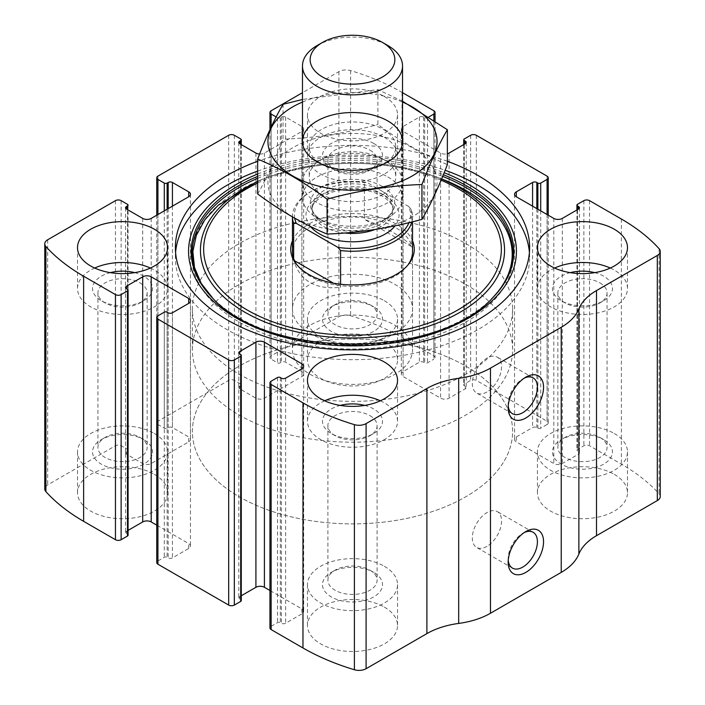 <?xml version="1.0" encoding="UTF-8"?>
<svg xmlns="http://www.w3.org/2000/svg" width="705" height="705" viewBox="0 0 705 705"><rect width="100%" height="100%" fill="white"/><g stroke="black" fill="none" stroke-linecap="round" stroke-linejoin="round"><path stroke-width="0.53" stroke-dasharray="3.52 2.64" d="M433.866 120.176L433.866 359.145A4.001 2.309 0 0 0 435.047 357.514A4.001 2.309 0 0 0 433.866 355.884L402.026 337.501A210.134 121.322 0 0 0 350.605 315.717A10.002 5.781 0 0 0 338.902 316.748L271.134 355.884A4.001 2.309 0 0 0 269.953 357.514A4.001 2.309 0 0 0 271.134 359.145L277.497 362.828A2 1.154 0 0 0 280.326 362.828L281.392 362.211A3.005 1.736 0 0 1 285.631 362.211L301.907 371.606A6.001 3.463 0 0 1 303.67 374.055A6.001 3.463 0 0 1 301.907 376.514L264.41 398.158A6.001 3.463 0 0 1 255.915 398.158L239.647 388.763A3.005 1.736 0 0 1 238.766 387.538A3.005 1.736 0 0 1 239.647 386.314L240.705 385.705A2 1.154 0 0 0 241.286 384.886A2 1.154 0 0 0 240.705 384.066L234.333 380.392A4.001 2.309 0 0 0 228.676 380.392L157.92 421.246A4.001 2.309 0 0 0 156.748 422.877A4.001 2.309 0 0 0 157.92 424.507L164.291 428.191A2 1.154 0 0 0 167.12 428.191L168.178 427.574A3.005 1.736 0 0 1 172.425 427.574L188.702 436.968A6.001 3.463 0 0 1 190.456 439.418A6.001 3.463 0 0 1 188.702 441.876L151.196 463.52A6.001 3.463 0 0 1 142.71 463.52L126.433 454.126A3.005 1.736 0 0 1 125.552 452.901A3.005 1.736 0 0 1 126.433 451.676L127.49 451.068A2 1.154 0 0 0 128.081 450.248A2 1.154 0 0 0 127.49 449.429L121.128 445.754A4.001 2.309 0 0 0 115.461 445.754L47.693 484.881A10.002 5.781 0 0 0 44.759 488.97M402.529 92.681L402.026 92.39A210.134 121.322 0 0 0 350.605 70.606A10.002 5.781 0 0 0 338.902 71.637L302.471 92.681M547.08 214.531L547.08 424.507A4.001 2.309 0 0 0 548.252 422.877A4.001 2.309 0 0 0 547.08 421.246L476.324 380.392A4.001 2.309 0 0 0 470.667 380.392L464.295 384.066A2 1.154 0 0 0 463.714 384.886A2 1.154 0 0 0 464.295 385.705L465.353 386.314A3.005 1.736 0 0 1 466.234 387.538A3.005 1.736 0 0 1 465.353 388.763L449.085 398.158A6.001 3.463 0 0 1 440.59 398.158L403.093 376.514A6.001 3.463 0 0 1 401.33 374.055A6.001 3.463 0 0 1 403.093 371.606L419.369 362.211A3.005 1.736 0 0 1 423.608 362.211L424.674 362.828A2 1.154 0 0 0 427.503 362.828L433.866 359.145M660.241 496.496A10.002 5.781 0 0 0 659.104 493.826A210.134 121.322 0 0 0 621.378 464.137L589.539 445.754A4.001 2.309 0 0 0 583.872 445.754L577.51 449.429A2 1.154 0 0 0 576.919 450.248A2 1.154 0 0 0 577.51 451.068L578.567 451.676A3.005 1.736 0 0 1 579.448 452.901A3.005 1.736 0 0 1 578.567 454.126L562.29 463.52A6.001 3.463 0 0 1 553.804 463.52L516.298 441.876A6.001 3.463 0 0 1 514.544 439.418A6.001 3.463 0 0 1 516.298 436.968L532.575 427.574A3.005 1.736 0 0 1 536.822 427.574L537.88 428.191A2 1.154 0 0 0 540.709 428.191L547.08 424.507M447.367 161.269A177.114 102.26 0 0 0 257.633 161.269M384.34 96.47A45.032 25.997 180 0 1 397.532 114.853A45.032 25.997 180 0 1 352.5 140.85A45.032 25.997 180 0 1 307.468 114.853A45.032 25.997 180 0 1 335.272 90.839A45.032 25.997 180 0 1 384.34 96.47M428.948 116.88L427.503 117.717A2 1.154 0 0 1 424.674 117.717L423.608 117.1A3.005 1.736 0 0 0 419.369 117.1L403.093 126.495A6.001 3.463 0 0 0 401.33 128.953A6.001 3.463 0 0 0 403.093 131.403L440.59 153.055A6.001 3.463 0 0 0 447.367 153.743M259.599 154.051A6.001 3.463 0 0 0 264.41 153.055L301.907 131.403A6.001 3.463 0 0 0 303.67 128.953A6.001 3.463 0 0 0 301.907 126.495L285.631 117.1A3.005 1.736 0 0 0 281.392 117.1L280.326 117.717A2 1.154 0 0 1 277.497 117.717L276.149 116.942M384.34 341.581A45.032 25.997 180 0 1 397.532 359.964A45.032 25.997 180 0 1 352.5 385.961A45.032 25.997 180 0 1 307.468 359.964A45.032 25.997 180 0 1 335.272 335.95A45.032 25.997 180 0 1 384.34 341.581M614.302 474.35A45.032 25.997 180 0 1 627.485 492.733A45.032 25.997 180 0 1 582.462 518.73A45.032 25.997 180 0 1 537.43 492.733A45.032 25.997 180 0 1 565.225 468.71A45.032 25.997 180 0 1 614.302 474.35M154.377 474.35A45.032 25.997 180 0 1 167.57 492.733A45.032 25.997 180 0 1 122.538 518.73A45.032 25.997 180 0 1 77.515 492.733A45.032 25.997 180 0 1 105.309 468.71A45.032 25.997 180 0 1 154.377 474.35M384.34 607.111A45.032 25.997 180 0 1 397.532 625.494A45.032 25.997 180 0 1 352.5 651.49A45.032 25.997 180 0 1 307.468 625.494A45.032 25.997 180 0 1 335.272 601.48A45.032 25.997 180 0 1 384.34 607.111M271.134 381.202L271.134 626.313A4.001 2.309 0 0 0 269.953 627.952M271.134 626.313L277.497 622.638A2 1.154 0 0 1 280.326 622.638L281.392 623.246A3.005 1.736 0 0 0 285.631 623.246L301.907 613.852A6.001 3.463 0 0 0 303.67 611.402A6.001 3.463 0 0 0 301.907 608.953L269.953 590.508M241.286 595.743L239.647 596.694A3.005 1.736 0 0 0 238.766 597.919A3.005 1.736 0 0 0 239.647 599.144L240.705 599.761A2 1.154 0 0 1 241.286 600.581M157.92 315.84L157.92 560.951A4.001 2.309 0 0 0 156.748 562.59M157.92 560.951L164.291 557.276A2 1.154 0 0 1 167.12 557.276L168.178 557.893A3.005 1.736 0 0 0 172.425 557.893L188.702 548.49A6.001 3.463 0 0 0 190.456 546.04A6.001 3.463 0 0 0 188.702 543.59L156.748 525.146M128.081 530.38L126.433 531.332A3.005 1.736 0 0 0 125.552 532.557A3.005 1.736 0 0 0 126.433 533.791L127.49 534.399A2 1.154 0 0 1 128.081 535.218M508.235 405.86A20.683 11.941 -60 0 1 508.164 404.221A20.683 11.941 -60 0 1 522.793 378.893A20.683 11.941 -60 0 1 524.247 378.127M486.935 391.962A20.683 11.941 -60 0 1 476.598 392.993A20.683 11.941 -60 0 1 476.598 369.103A20.683 11.941 -60 0 1 497.281 357.162A20.683 11.941 -60 0 1 500.453 373.738A20.683 11.941 -60 0 1 486.935 391.962M508.235 560.281A20.683 11.941 -60 0 1 508.164 558.642A20.683 11.941 -60 0 1 522.793 533.306A20.683 11.941 -60 0 1 524.247 532.548M486.935 546.384A20.683 11.941 -60 0 1 476.598 547.406A20.683 11.941 -60 0 1 476.598 523.524A20.683 11.941 -60 0 1 497.281 511.583A20.683 11.941 -60 0 1 500.453 528.16A20.683 11.941 -60 0 1 486.935 546.384M380.356 400.81A45.032 25.997 180 0 1 384.34 402.855A45.032 25.997 180 0 1 397.532 421.238A45.032 25.997 180 0 1 352.5 447.234A45.032 25.997 180 0 1 307.468 421.238A45.032 25.997 180 0 1 324.644 400.81M364.723 405.41A30.015 17.334 180 0 1 373.729 408.988A30.015 17.334 180 0 1 373.729 433.496A30.015 17.334 180 0 1 331.271 433.496A30.015 17.334 180 0 1 340.277 405.41M369.896 415.624A24.605 14.206 180 0 1 377.105 425.661A24.605 14.206 180 0 1 369.896 435.708A24.605 14.206 180 0 1 335.104 435.708A24.605 14.206 180 0 1 327.895 425.661A24.605 14.206 180 0 1 343.088 412.54A24.605 14.206 180 0 1 369.896 415.624M369.896 570.178L369.896 570.178A24.605 14.206 180 0 1 377.105 580.224A24.605 14.206 180 0 1 352.5 594.421A24.605 14.206 180 0 1 327.895 580.224A24.605 14.206 180 0 1 335.104 570.178A24.605 14.206 180 0 1 369.896 570.178L373.729 572.389A30.015 17.334 180 0 1 373.729 596.897A30.015 17.334 180 0 1 331.271 596.897A30.015 17.334 180 0 1 331.271 572.389A30.015 17.334 180 0 1 373.729 572.389L369.896 570.178M384.34 566.265A45.032 25.997 180 0 1 397.532 584.648A45.032 25.997 180 0 1 352.5 610.645A45.032 25.997 180 0 1 307.468 584.648A45.032 25.997 180 0 1 335.272 560.625A45.032 25.997 180 0 1 384.34 566.265M150.394 268.05A45.032 25.997 180 0 1 154.377 270.094A45.032 25.997 180 0 1 167.57 288.477A45.032 25.997 180 0 1 122.538 314.474A45.032 25.997 180 0 1 77.515 288.477A45.032 25.997 180 0 1 94.681 268.05M134.761 272.641A30.015 17.334 180 0 1 143.767 276.219A30.015 17.334 180 0 1 143.767 300.727A30.015 17.334 180 0 1 101.317 300.727A30.015 17.334 180 0 1 110.315 272.641M139.934 282.855A24.605 14.206 180 0 1 147.142 292.901A24.605 14.206 180 0 1 139.934 302.938A24.605 14.206 180 0 1 105.142 302.938A24.605 14.206 180 0 1 97.942 292.901A24.605 14.206 180 0 1 113.126 279.779A24.605 14.206 180 0 1 139.934 282.855M139.934 437.408L139.934 437.408A24.605 14.206 180 0 1 147.142 447.455A24.605 14.206 180 0 1 122.538 461.66A24.605 14.206 180 0 1 97.942 447.455A24.605 14.206 180 0 1 105.142 437.408A24.605 14.206 180 0 1 139.934 437.408L143.767 439.62A30.015 17.334 180 0 1 143.767 439.629A30.015 17.334 180 0 1 143.767 464.137A30.015 17.334 180 0 1 101.317 464.137A30.015 17.334 180 0 1 101.317 439.629A30.015 17.334 180 0 1 143.767 439.62L139.934 437.408M154.377 433.496A45.032 25.997 180 0 1 167.57 451.879A45.032 25.997 180 0 1 122.538 477.875A45.032 25.997 180 0 1 77.515 451.879A45.032 25.997 180 0 1 105.309 427.864A45.032 25.997 180 0 1 154.377 433.496M610.318 268.05A45.032 25.997 180 0 1 614.302 270.094A45.032 25.997 180 0 1 627.485 288.477A45.032 25.997 180 0 1 582.462 314.474A45.032 25.997 180 0 1 537.43 288.477A45.032 25.997 180 0 1 554.606 268.05M594.685 272.641A30.015 17.334 180 0 1 603.683 276.219A30.015 17.334 180 0 1 603.683 300.727A30.015 17.334 180 0 1 561.233 300.727A30.015 17.334 180 0 1 570.239 272.641M599.858 282.855A24.605 14.206 180 0 1 607.058 292.901A24.605 14.206 180 0 1 599.858 302.938A24.605 14.206 180 0 1 565.066 302.938A24.605 14.206 180 0 1 557.858 292.901A24.605 14.206 180 0 1 573.042 279.779A24.605 14.206 180 0 1 599.858 282.855M599.858 437.408L599.858 437.408A24.605 14.206 180 0 1 607.058 447.455A24.605 14.206 180 0 1 582.462 461.66A24.605 14.206 180 0 1 557.858 447.455A24.605 14.206 180 0 1 565.066 437.408A24.605 14.206 180 0 1 599.858 437.408L603.683 439.62A30.015 17.334 180 0 1 603.683 439.629A30.015 17.334 180 0 1 603.683 464.137A30.015 17.334 180 0 1 561.233 464.137A30.015 17.334 180 0 1 561.233 439.629A30.015 17.334 180 0 1 603.683 439.62L599.858 437.408M614.302 433.496A45.032 25.997 180 0 1 627.485 451.879A45.032 25.997 180 0 1 582.462 477.875A45.032 25.997 180 0 1 537.43 451.879A45.032 25.997 180 0 1 565.225 427.864A45.032 25.997 180 0 1 614.302 433.496M384.34 137.325A45.032 25.997 180 0 1 397.532 155.708A45.032 25.997 180 0 1 352.5 181.705A45.032 25.997 180 0 1 307.468 155.708A45.032 25.997 180 0 1 335.272 131.685A45.032 25.997 180 0 1 384.34 137.325M373.729 143.45A30.015 17.334 180 0 1 373.729 167.966A30.015 17.334 180 0 1 331.271 167.966A30.015 17.334 180 0 1 331.271 143.45A30.015 17.334 180 0 1 373.729 143.45M369.896 150.086A24.605 14.206 180 0 1 377.105 160.132A24.605 14.206 180 0 1 369.896 170.178A24.605 14.206 180 0 1 335.104 170.178A24.605 14.206 180 0 1 327.895 160.132A24.605 14.206 180 0 1 343.088 147.01A24.605 14.206 180 0 1 369.896 150.086M369.896 304.648L369.896 304.648A24.605 14.206 180 0 1 377.105 314.694A24.605 14.206 180 0 1 352.5 328.891A24.605 14.206 180 0 1 327.895 314.694A24.605 14.206 180 0 1 335.104 304.648A24.605 14.206 180 0 1 369.896 304.648L373.729 306.86A30.015 17.334 180 0 1 373.729 331.368A30.015 17.334 180 0 1 331.271 331.368A30.015 17.334 180 0 1 331.271 306.86A30.015 17.334 180 0 1 373.729 306.86L369.896 304.648M384.34 300.735A45.032 25.997 180 0 1 397.532 319.118A45.032 25.997 180 0 1 352.5 345.115A45.032 25.997 180 0 1 307.468 319.118A45.032 25.997 180 0 1 335.272 295.095A45.032 25.997 180 0 1 384.34 300.735M529.411 252.522A177.114 102.26 180 0 1 529.614 257.431A177.114 102.26 180 0 1 352.5 359.682A177.114 102.26 180 0 1 175.386 257.431A177.114 102.26 180 0 1 175.589 252.522M257.633 171.077A177.114 102.26 180 0 1 445.137 170.275M466.199 190.553A160.793 92.831 180 0 1 457.686 326.406A160.793 92.831 180 0 1 223.608 311.698A160.793 92.831 180 0 1 265.926 177.968A160.793 92.831 180 0 1 439.074 177.968A160.793 92.831 180 0 1 441.621 178.929L434.368 176.232A152.06 87.79 180 0 1 441.568 179.061M292.46 240.863A61.776 35.664 180 0 1 335.783 214.919A61.776 35.664 180 0 1 396.184 224.04A61.776 35.664 180 0 1 412.54 240.863M292.46 308.896L292.46 251.711A60.04 34.66 180 0 1 329.526 219.687A60.04 34.66 180 0 1 394.95 227.195A60.04 34.66 180 0 1 412.54 251.711L412.54 308.896A60.04 34.66 180 0 1 352.5 343.564A60.04 34.66 180 0 1 292.46 308.896A60.04 34.66 180 0 1 329.526 276.871A60.04 34.66 180 0 1 394.95 284.388A60.04 34.66 180 0 1 412.54 308.896M408.063 264.833A60.04 34.66 180 0 1 407.305 265.856A60.04 34.66 180 0 1 352.5 286.371A60.04 34.66 180 0 1 297.695 265.856A60.04 34.66 180 0 1 296.937 264.833M465.714 366.089A160.106 92.434 180 0 1 512.605 431.451A160.106 92.434 180 0 1 352.5 523.885A160.106 92.434 180 0 1 192.394 431.451A160.106 92.434 180 0 1 291.227 346.058A160.106 92.434 180 0 1 465.714 366.089A160.106 92.434 180 0 1 512.605 431.451A160.106 92.434 180 0 1 352.5 523.885A160.106 92.434 180 0 1 192.394 431.451A160.106 92.434 180 0 1 291.227 346.058A160.106 92.434 180 0 1 465.714 366.089M465.714 243.542A160.106 92.434 180 0 1 512.605 308.896A160.106 92.434 180 0 1 352.5 401.339A160.106 92.434 180 0 1 192.394 308.896A160.106 92.434 180 0 1 291.227 223.503A160.106 92.434 180 0 1 465.714 243.542M294.743 218.242A58.039 33.505 180 0 1 311.46 191.249A58.039 33.505 180 0 1 367.076 182.507L408.68 206.521A58.039 33.505 180 0 1 408.97 222.674M292.46 216.576L292.46 216.937A60.04 34.66 180 0 1 292.46 216.576A60.04 34.66 180 0 1 310.041 192.068A60.04 34.66 180 0 1 364.414 182.604L367.076 182.507M408.68 206.521L411.35 209.702A60.04 34.66 180 0 1 412.54 216.576A60.04 34.66 180 0 1 411.799 221.987M394.95 325.243A60.04 34.66 180 0 1 412.54 349.75A60.04 34.66 180 0 1 352.5 384.41A60.04 34.66 180 0 1 292.46 349.75A60.04 34.66 180 0 1 329.526 317.726A60.04 34.66 180 0 1 394.95 325.243M411.35 209.702L411.35 246.468C408.865 242.767 403.401 238.457 394.95 233.549C386.375 228.623 376.197 223.899 364.414 219.37L364.414 182.604M340.586 284.247L340.586 287.314L333.421 283.172M293.65 258.585L293.65 260.215C299.942 280.89 315.593 289.922 340.586 287.314M465.714 284.388A160.106 92.434 180 0 1 512.605 349.75A160.106 92.434 180 0 1 352.5 442.185A160.106 92.434 180 0 1 192.394 349.75A160.106 92.434 180 0 1 291.227 264.349A160.106 92.434 180 0 1 465.714 284.388M411.35 246.468L364.414 219.37M294.523 260.718L293.65 260.215M317.118 45.543A50.029 28.887 180 0 1 387.882 45.543M387.882 176.973A50.029 28.887 180 0 1 402.529 197.4A50.029 28.887 180 0 1 387.882 217.827A50.029 28.887 180 0 1 317.118 217.827A50.029 28.887 180 0 1 302.471 197.4A50.029 28.887 180 0 1 333.35 170.716A50.029 28.887 180 0 1 387.882 176.973M302.471 102.058A84.556 48.821 180 0 1 402.529 102.058M402.529 101.229L377.915 89.623L302.471 99.475M377.915 89.623L377.915 124.503C400.775 141.485 423.925 154.844 447.367 164.6M283.049 104.305L283.049 139.176C314.677 138.074 346.296 133.183 377.915 124.503M257.633 193.946C266.102 179.484 274.58 161.225 283.049 139.176M387.882 202.688A50.029 28.887 180 0 1 317.118 202.688A50.029 28.887 180 0 1 317.118 161.833A50.029 28.887 180 0 1 387.882 161.833A50.029 28.887 180 0 1 387.882 202.688M412.293 216.779A84.556 48.821 180 0 1 270.826 194.897A84.556 48.821 180 0 1 374.381 135.104A84.556 48.821 180 0 1 412.293 216.779M383.088 164.6A43.261 24.975 180 0 1 321.912 164.6A43.261 24.975 180 0 1 309.239 146.94A43.261 24.975 180 0 1 352.5 121.956A43.261 24.975 180 0 1 395.761 146.94A43.261 24.975 180 0 1 383.088 164.6L387.882 161.833L383.088 164.6M383.088 194.395A43.261 24.975 180 0 1 335.941 199.806A43.261 24.975 180 0 1 309.239 176.735A43.261 24.975 180 0 1 321.912 159.074A43.261 24.975 180 0 1 383.088 159.074A43.261 24.975 180 0 1 395.761 176.735A43.261 24.975 180 0 1 383.088 194.395M402.026 92.39L402.026 337.501M433.866 110.773L433.866 355.884M476.324 135.281L476.324 380.392M547.08 176.135L547.08 421.246M47.693 239.77L47.693 484.881M115.461 200.643L115.461 445.754M157.92 176.135L157.92 421.246M228.676 135.281L228.676 380.392M621.378 219.026L621.378 464.137M659.104 248.715L659.104 493.826M589.539 200.643L589.539 445.754M350.605 70.606L350.605 315.717M338.902 71.637L338.902 316.748M271.134 110.773L271.134 355.884M583.872 200.643L583.872 445.754M577.51 204.318L577.51 449.429M577.51 209.632L577.51 451.068M578.567 454.126L578.567 451.676M562.29 218.418L562.29 463.52M553.804 218.418L553.804 463.52M516.298 436.968L516.298 441.876M532.575 206.16L532.575 427.574M536.822 208.609L536.822 427.574M537.88 209.226L537.88 428.191M540.709 210.857L540.709 428.191M470.667 135.281L470.667 380.392M464.295 138.956L464.295 384.066M464.295 144.269L464.295 385.705M465.353 388.763L465.353 386.314M449.085 153.055L449.085 398.158M440.59 153.055L440.59 398.158M403.093 131.403L403.093 376.514M403.093 126.495L403.093 371.606M419.369 117.1L419.369 362.211M423.608 117.1L423.608 362.211M424.674 117.717L424.674 362.828M427.503 117.717L427.503 362.828M271.134 127.129L271.134 359.145M277.497 117.717L277.497 362.828M280.326 117.717L280.326 362.828M281.392 117.1L281.392 362.211M285.631 117.1L285.631 362.211M301.907 126.495L301.907 371.606M301.907 131.403L301.907 376.514M264.41 153.055L264.41 398.158M255.915 153.055L255.915 398.158M239.647 386.314L239.647 388.763M240.705 144.269L240.705 385.705M240.705 138.956L240.705 384.066M234.333 135.281L234.333 380.392M157.92 214.531L157.92 424.507M164.291 210.857L164.291 428.191M167.12 209.226L167.12 428.191M168.178 208.609L168.178 427.574M172.425 206.16L172.425 427.574M188.702 441.876L188.702 436.968M151.196 218.418L151.196 463.52M142.71 218.418L142.71 463.52M126.433 451.676L126.433 454.126M127.49 209.632L127.49 451.068M127.49 204.318L127.49 449.429M121.128 200.643L121.128 445.754M127.49 289.288L127.49 534.399M126.433 531.332L126.433 533.791M188.702 548.49L188.702 543.59M172.425 312.782L172.425 557.893M168.178 312.782L168.178 557.893M167.12 312.165L167.12 557.276M164.291 312.165L164.291 557.276M277.497 377.527L277.497 622.638M280.326 377.527L280.326 622.638M281.392 378.144L281.392 623.246M285.631 378.144L285.631 623.246M301.907 608.953L301.907 613.852M239.647 599.144L239.647 596.694M240.705 354.65L240.705 599.761M257.633 174.02A163.948 94.655 180 0 1 444.15 172.734M492.645 297.81A161.304 93.13 180 0 1 352.5 344.824A161.304 93.13 180 0 1 212.355 297.81L213.262 298.726A160.264 92.531 180 0 1 212.804 298.268L213.262 298.726A160.264 92.531 180 0 0 352.5 345.441A160.264 92.531 180 0 0 491.738 298.726L492.196 298.268A160.264 92.531 180 0 1 491.738 298.726M257.633 176.373A161.304 93.13 180 0 1 443.348 174.743M257.633 178.339A160.264 92.531 180 0 1 442.661 176.417M257.633 181.599A152.06 87.79 180 0 1 270.632 176.232A152.06 87.79 180 0 1 434.368 176.232C385.705 157.858 319.294 157.858 270.632 176.232L257.633 181.247M257.633 183.036A148.843 85.931 180 0 1 441.092 180.207M310.517 226.525A46.53 26.86 180 0 1 325.631 193.011A46.53 26.86 180 0 1 385.406 195.946A46.53 26.86 180 0 1 395.038 225.829M382.401 186.464A42.282 24.411 180 0 1 382.401 220.991A42.282 24.411 180 0 1 322.599 220.991A42.282 24.411 180 0 1 322.599 186.464A42.282 24.411 180 0 1 382.401 186.464M381.158 190.65A40.529 23.397 180 0 1 393.029 207.191A40.529 23.397 180 0 1 352.5 230.588A40.529 23.397 180 0 1 311.971 207.191A40.529 23.397 180 0 1 336.99 185.574A40.529 23.397 180 0 1 381.158 190.65M344.71 233.002A40.529 23.397 180 0 1 311.971 210.037A40.529 23.397 180 0 1 336.99 188.42A40.529 23.397 180 0 1 381.158 193.496A40.529 23.397 180 0 1 393.029 210.037A40.529 23.397 180 0 1 374.963 229.513M576.919 209.967L576.919 450.248M579.448 207.79L579.448 452.901M514.544 194.316L514.544 439.418M548.252 215.21L548.252 422.877M463.714 144.604L463.714 384.886M466.234 142.428L466.234 387.538M401.33 128.953L401.33 374.055M435.047 120.978L435.047 357.514M269.953 129.641L269.953 357.514M303.67 128.953L303.67 374.055M238.766 142.428L238.766 387.538M241.286 144.604L241.286 384.886M156.748 215.21L156.748 422.877M190.456 194.316L190.456 439.418M125.552 207.79L125.552 452.901M128.081 205.137L128.081 450.248M125.552 287.455L125.552 532.557M190.456 300.929L190.456 546.04M303.67 366.292L303.67 611.402M238.766 352.817L238.766 597.919M508.164 404.221L508.164 407.754M522.793 378.893L525.851 377.122M533.13 377.862L497.281 357.162M512.447 413.685L476.598 392.993M508.164 558.642L508.164 562.176M522.793 533.306L525.851 531.544M533.13 532.284L497.281 511.583M512.447 568.107L476.598 547.406M307.468 380.392L307.468 421.238M397.532 380.392L397.532 421.238M369.896 435.708L373.729 433.496M335.104 435.708L331.271 433.496M327.895 425.661L327.895 580.224M377.105 425.661L377.105 580.224M335.104 570.178L331.271 572.389M307.468 584.648L307.468 625.494M397.532 584.648L397.532 625.494M77.515 247.622L77.515 288.477M167.57 247.622L167.57 288.477M139.934 302.938L143.767 300.727M105.142 302.938L101.317 300.727M97.942 292.901L97.942 447.455M147.142 292.901L147.142 447.455M105.142 437.408L101.317 439.629M77.515 451.879L77.515 492.733M167.57 451.879L167.57 492.733M537.43 247.622L537.43 288.477M627.485 247.622L627.485 288.477M599.858 302.938L603.683 300.727M565.066 302.938L561.233 300.727M557.858 292.901L557.858 447.455M607.058 292.901L607.058 447.455M565.066 437.408L561.233 439.629M537.43 451.879L537.43 492.733M627.485 451.879L627.485 492.733M307.468 114.853L307.468 155.708M397.532 114.853L397.532 155.708M369.896 170.178L373.729 167.966M335.104 170.178L331.271 167.966M327.895 160.132L327.895 314.694M377.105 160.132L377.105 314.694M335.104 304.648L331.271 306.86M307.468 319.118L307.468 359.964M397.532 319.118L397.532 359.964M175.386 247.622L175.386 257.431M529.614 247.622L529.614 257.431M407.305 265.856L408.891 263.82M297.695 265.856L296.109 263.82M192.394 308.896L192.394 349.75M512.605 308.896L512.605 349.75M311.46 191.249L310.041 192.068M292.46 251.711L292.46 349.75M412.54 216.576L412.54 221.802M412.54 251.711L412.54 349.75M302.471 141.405L302.471 197.4M402.529 141.405L402.529 197.4M317.118 217.827L322.599 220.991C311.055 213.412 312.103 208.513 311.971 207.191L311.971 210.037C311.557 203.957 317.55 198.237 329.949 192.879C340.647 189.187 352.103 188.27 364.335 190.138C371.42 191.346 377.439 193.381 382.401 196.246C393.954 203.815 392.896 208.724 393.029 210.037L393.029 207.191C392.896 208.513 393.945 213.412 382.401 220.991L387.882 217.827M321.912 164.6L317.118 161.833L321.912 159.074M309.239 146.94L309.239 176.735M395.761 146.94L395.761 176.735M383.088 159.074L387.882 161.833"/><path stroke-width="1.06" d="M428.948 116.88L433.866 114.043A4.001 2.309 0 0 0 435.047 112.403A4.001 2.309 0 0 0 433.866 110.773L402.529 92.681M516.298 191.857L516.298 196.766A6.001 3.463 0 0 1 514.544 194.316A6.001 3.463 0 0 1 516.298 191.857L532.575 182.463A3.005 1.736 0 0 1 536.822 182.463L537.88 183.08A2 1.154 0 0 0 540.709 183.08L547.08 179.405A4.001 2.309 0 0 0 548.252 177.766A4.001 2.309 0 0 0 547.08 176.135L476.324 135.281A4.001 2.309 0 0 0 470.667 135.281L464.295 138.956A2 1.154 0 0 0 463.714 139.775A2 1.154 0 0 0 464.295 140.595L464.295 144.269M126.433 206.565L126.433 209.015A3.005 1.736 0 0 1 125.552 207.79A3.005 1.736 0 0 1 126.433 206.565L127.49 205.957A2 1.154 0 0 0 128.081 205.137A2 1.154 0 0 0 127.49 204.318L121.128 200.643A4.001 2.309 0 0 0 115.461 200.643L47.693 239.77A10.002 5.781 0 0 0 44.759 243.86A10.002 5.781 0 0 0 45.895 246.53A210.134 121.322 0 0 0 83.622 276.219L115.461 294.602A4.001 2.309 0 0 0 121.128 294.602L121.128 539.713L127.49 536.038A2 1.154 0 0 0 128.081 535.218L128.081 290.107A2 1.154 0 0 0 127.49 289.288L126.433 288.68A3.005 1.736 0 0 1 125.552 287.455A3.005 1.736 0 0 1 126.433 286.23L126.433 288.68M239.647 141.203L239.647 143.653A3.005 1.736 0 0 1 238.766 142.428A3.005 1.736 0 0 1 239.647 141.203L240.705 140.595A2 1.154 0 0 0 241.286 139.775A2 1.154 0 0 0 240.705 138.956L234.333 135.281A4.001 2.309 0 0 0 228.676 135.281L157.92 176.135A4.001 2.309 0 0 0 156.748 177.766A4.001 2.309 0 0 0 157.92 179.405L157.92 214.531M301.907 368.741A6.001 3.463 0 0 0 303.67 366.292A6.001 3.463 0 0 0 301.907 363.842L301.907 368.741L285.631 378.144A3.005 1.736 0 0 1 281.392 378.144L280.326 377.527A2 1.154 0 0 0 277.497 377.527L271.134 381.202A4.001 2.309 0 0 0 269.953 382.841L269.953 627.952A4.001 2.309 0 0 0 271.134 629.583L302.974 647.965A210.134 121.322 0 0 0 354.395 669.75A10.002 5.781 0 0 0 366.098 668.71L426.895 633.61A66.041 38.132 0 0 1 458.682 623.423A66.041 38.132 0 0 0 490.477 613.244L561.233 572.389A66.041 38.132 0 0 0 578.867 554.033A66.041 38.132 0 0 1 596.509 535.685L657.307 500.576A10.002 5.781 0 0 0 660.241 496.496L660.241 251.385A10.002 5.781 0 0 0 659.104 248.715A210.134 121.322 0 0 0 621.378 219.026L589.539 200.643A4.001 2.309 0 0 0 583.872 200.643L577.51 204.318A2 1.154 0 0 0 576.919 205.137A2 1.154 0 0 0 577.51 205.957L577.51 209.632M269.953 382.841A4.001 2.309 0 0 0 271.134 384.472L302.974 402.855A210.134 121.322 0 0 0 354.395 424.639A10.002 5.781 0 0 0 366.098 423.599L426.895 388.499L426.895 633.61M188.702 303.388A6.001 3.463 0 0 0 190.456 300.929A6.001 3.463 0 0 0 188.702 298.479L188.702 303.388L172.425 312.782A3.005 1.736 0 0 1 168.178 312.782L167.12 312.165A2 1.154 0 0 0 164.291 312.165L157.92 315.84A4.001 2.309 0 0 0 156.748 317.479L156.748 562.59A4.001 2.309 0 0 0 157.92 564.22L228.676 605.075A4.001 2.309 0 0 0 234.333 605.075L240.705 601.391A2 1.154 0 0 0 241.286 600.581L241.286 355.47A2 1.154 0 0 0 240.705 354.65L239.647 354.042A3.005 1.736 0 0 1 238.766 352.817A3.005 1.736 0 0 1 239.647 351.583L239.647 354.042M156.748 317.479A4.001 2.309 0 0 0 157.92 319.109L228.676 359.964A4.001 2.309 0 0 0 234.333 359.964L234.333 605.075M302.471 92.681L271.134 110.773A4.001 2.309 0 0 0 269.953 112.403A4.001 2.309 0 0 0 271.134 114.043L271.134 127.129M44.759 243.86L44.759 488.97A10.002 5.781 0 0 0 45.895 491.641A210.134 121.322 0 0 0 83.622 521.33L115.461 539.713A4.001 2.309 0 0 0 121.128 539.713M660.241 251.385A10.002 5.781 0 0 1 657.307 255.474L596.509 290.575A66.041 38.132 0 0 0 578.867 308.931A66.041 38.132 0 0 1 561.233 327.279L490.477 368.133A66.041 38.132 0 0 1 458.682 378.312A66.041 38.132 0 0 0 426.895 388.499M525.851 572.389A25.019 14.444 -60 0 1 508.164 562.176A25.019 14.444 -60 0 1 525.851 531.544A25.019 14.444 -60 0 1 543.546 541.748A25.019 14.444 -60 0 1 525.851 572.389M525.851 417.968A25.019 14.444 -60 0 1 508.164 407.754A25.019 14.444 -60 0 1 525.851 377.122A25.019 14.444 -60 0 1 543.546 387.336A25.019 14.444 -60 0 1 525.851 417.968M257.633 161.269A177.114 102.26 0 0 0 175.386 247.622A177.114 102.26 0 0 0 227.257 319.929A177.114 102.26 0 0 0 420.277 342.092A177.114 102.26 0 0 0 529.614 247.622A177.114 102.26 0 0 0 477.743 175.316A177.114 102.26 0 0 0 447.367 161.269M614.302 229.24A45.032 25.997 180 0 1 627.485 247.622A45.032 25.997 180 0 1 582.462 273.619A45.032 25.997 180 0 1 537.43 247.622A45.032 25.997 180 0 1 565.225 223.6A45.032 25.997 180 0 1 614.302 229.24M154.377 229.24A45.032 25.997 180 0 1 167.57 247.622A45.032 25.997 180 0 1 122.538 273.619A45.032 25.997 180 0 1 77.515 247.622A45.032 25.997 180 0 1 105.309 223.6A45.032 25.997 180 0 1 154.377 229.24M384.34 362.009A45.032 25.997 180 0 1 397.532 380.392A45.032 25.997 180 0 1 352.5 406.388A45.032 25.997 180 0 1 307.468 380.392A45.032 25.997 180 0 1 335.272 356.369A45.032 25.997 180 0 1 384.34 362.009M516.298 196.766L553.804 218.418A6.001 3.463 0 0 0 562.29 218.418L578.567 209.015A3.005 1.736 0 0 0 579.448 207.79A3.005 1.736 0 0 0 578.567 206.565L577.51 205.957M447.367 153.743A6.001 3.463 0 0 0 449.085 153.055L465.353 143.653A3.005 1.736 0 0 0 466.234 142.428A3.005 1.736 0 0 0 465.353 141.203L464.295 140.595M276.149 116.942L271.134 114.043M239.647 143.653L255.915 153.055A6.001 3.463 0 0 0 259.599 154.051M126.433 209.015L142.71 218.418A6.001 3.463 0 0 0 151.196 218.418L188.702 196.766A6.001 3.463 0 0 0 190.456 194.316A6.001 3.463 0 0 0 188.702 191.857L172.425 182.463A3.005 1.736 0 0 0 168.178 182.463L167.12 183.08A2 1.154 0 0 1 164.291 183.08L157.92 179.405M128.081 290.107A2 1.154 0 0 1 127.49 290.927L121.128 294.602M188.702 298.479L151.196 276.827A6.001 3.463 0 0 0 142.71 276.827L126.433 286.23M241.286 355.47A2 1.154 0 0 1 240.705 356.289L234.333 359.964M301.907 363.842L264.41 342.189A6.001 3.463 0 0 0 255.915 342.189L239.647 351.583M269.953 590.508L264.41 587.3A6.001 3.463 0 0 0 255.915 587.3L241.286 595.743M156.748 525.146L151.196 521.938A6.001 3.463 0 0 0 142.71 521.938L128.081 530.38M524.247 378.127A20.683 11.941 -60 0 1 533.13 377.862A20.683 11.941 -60 0 1 536.302 394.439A20.683 11.941 -60 0 1 522.793 412.663A20.683 11.941 -60 0 1 512.447 413.685A20.683 11.941 -60 0 1 508.235 405.86M524.247 532.548A20.683 11.941 -60 0 1 533.13 532.284A20.683 11.941 -60 0 1 536.302 548.86A20.683 11.941 -60 0 1 522.793 567.084A20.683 11.941 -60 0 1 512.447 568.107A20.683 11.941 -60 0 1 508.235 560.281M324.644 400.81A45.032 25.997 180 0 1 380.356 400.81M340.277 405.41A30.015 17.334 180 0 1 364.723 405.41M94.681 268.05A45.032 25.997 180 0 1 150.394 268.05M110.315 272.641A30.015 17.334 180 0 1 134.761 272.641M554.606 268.05A45.032 25.997 180 0 1 610.318 268.05M570.239 272.641A30.015 17.334 180 0 1 594.685 272.641M445.137 170.275A177.114 102.26 180 0 1 477.743 185.124A177.114 102.26 180 0 1 529.411 252.522M175.589 252.522A177.114 102.26 180 0 1 257.633 171.077M443.348 174.743A161.304 93.13 180 0 1 466.56 185.847A161.304 93.13 180 0 1 492.645 297.81L491.738 298.726C505.309 284.767 512.138 270.006 512.218 254.426C512.235 246.715 510.526 239.092 507.089 231.566C499.871 215.968 486.194 202.273 466.058 190.491L441.621 178.929A160.793 92.831 180 0 1 466.199 190.553M412.54 240.863A61.776 35.664 180 0 1 408.891 263.82A61.776 35.664 180 0 1 352.5 284.917A61.776 35.664 180 0 1 296.109 263.82A61.776 35.664 180 0 1 292.46 240.863M412.54 221.802L412.54 251.711A60.04 34.66 180 0 1 408.063 264.833M296.937 264.833A60.04 34.66 180 0 1 292.46 251.711L292.46 216.937A60.04 34.66 180 0 0 293.65 223.45L293.65 258.585M408.97 222.674A58.039 33.505 180 0 1 337.924 247.376L296.32 223.362A58.039 33.505 180 0 1 294.743 218.242M296.32 223.362L293.65 223.45M411.799 221.987A60.04 34.66 180 0 1 340.586 250.548L337.924 247.376M340.586 250.548L340.586 284.247M333.421 283.172L294.523 260.718M387.882 45.543L382.454 42.415A42.362 24.455 180 0 1 382.454 76.995A42.362 24.455 180 0 1 322.546 76.995A42.362 24.455 180 0 1 322.546 42.415A42.362 24.455 180 0 1 382.454 42.415L387.882 45.543A50.029 28.887 180 0 1 402.529 65.97A50.029 28.887 180 0 1 352.5 94.858A50.029 28.887 180 0 1 302.471 65.97A50.029 28.887 180 0 1 317.118 45.543L322.546 42.415M402.529 102.058A84.556 48.821 180 0 1 412.293 175.924A84.556 48.821 180 0 1 288.336 173.201A84.556 48.821 180 0 1 302.471 102.058M387.882 161.833A50.029 28.887 180 0 1 317.118 161.833A50.029 28.887 180 0 1 317.118 120.987A50.029 28.887 180 0 1 387.882 120.987A50.029 28.887 180 0 1 387.882 161.833L387.882 161.833M302.471 99.475L283.049 104.305C274.58 118.766 266.102 137.026 257.633 159.074C280.484 168.477 303.635 181.846 327.085 199.171C358.704 190.482 390.323 185.591 421.951 184.49C430.42 162.441 438.898 144.19 447.367 129.72L402.529 101.229M447.367 129.72L447.367 164.6C438.898 186.64 430.42 204.899 421.951 219.37C390.323 228.05 358.704 232.941 327.085 234.042C304.225 224.631 281.075 211.271 257.633 193.946L257.633 159.074M421.951 184.49L421.951 219.37M327.085 199.171L327.085 234.042M302.974 402.855L302.974 647.965M271.134 384.472L271.134 629.583M228.676 359.964L228.676 605.075M157.92 319.109L157.92 564.22M45.895 246.53L45.895 491.641M83.622 276.219L83.622 521.33M115.461 294.602L115.461 539.713M354.395 424.639L354.395 669.75M366.098 423.599L366.098 668.71M458.682 378.312L458.682 623.423M490.477 368.133L490.477 613.244M561.233 327.279L561.233 572.389M578.867 308.931L578.867 554.033M596.509 290.575L596.509 535.685M657.307 255.474L657.307 500.576M578.567 206.565L578.567 209.015M532.575 182.463L532.575 206.16M536.822 182.463L536.822 208.609M537.88 183.08L537.88 209.226M540.709 183.08L540.709 210.857M547.08 179.405L547.08 214.531M465.353 141.203L465.353 143.653M433.866 114.043L433.866 120.176M240.705 140.595L240.705 144.269M164.291 183.08L164.291 210.857M167.12 183.08L167.12 209.226M168.178 182.463L168.178 208.609M172.425 182.463L172.425 206.16M188.702 191.857L188.702 196.766M127.49 205.957L127.49 209.632M127.49 290.927L127.49 536.038M142.71 276.827L142.71 521.938M151.196 276.827L151.196 521.938M264.41 342.189L264.41 587.3M255.915 342.189L255.915 587.3M240.705 356.289L240.705 601.391M444.15 172.734A163.948 94.655 180 0 1 468.428 184.287A163.948 94.655 180 0 1 461.74 321.797A163.948 94.655 180 0 1 224.322 310.235A163.948 94.655 180 0 1 257.633 174.02M492.645 297.81L492.645 297.81C438.607 359.427 266.428 359.444 212.355 297.81L212.355 297.81A161.304 93.13 180 0 1 257.633 176.373M442.661 176.417A160.264 92.531 180 0 1 465.82 187.486A160.264 92.531 180 0 1 492.196 298.268M257.633 181.247L218.109 205.314L204.776 219.881L196.298 235.426L192.862 251.438L194.492 267.521L201.172 283.287L212.813 298.268A160.264 92.531 180 0 1 257.633 178.339M441.568 179.061A152.06 87.79 180 0 1 460.021 188.138A152.06 87.79 180 0 1 455.941 314.553A152.06 87.79 180 0 1 237.277 307.495A152.06 87.79 180 0 1 257.633 181.599M441.092 180.207A148.843 85.931 180 0 1 457.748 188.491A148.843 85.931 180 0 1 454.39 311.901A148.843 85.931 180 0 1 240.846 306.085A148.843 85.931 180 0 1 257.633 183.036M395.038 225.829A46.53 26.86 180 0 1 353.161 241.806A46.53 26.86 180 0 1 310.517 226.525M374.963 229.513A40.529 23.397 180 0 1 344.71 233.002M576.919 205.137L576.919 209.967M548.252 177.766L548.252 215.21M463.714 139.775L463.714 144.604M435.047 112.403L435.047 120.978M269.953 112.403L269.953 129.641M241.286 139.775L241.286 144.604M156.748 177.766L156.748 215.21M302.471 65.97L302.471 141.405M402.529 65.97L402.529 141.405"/></g></svg>
